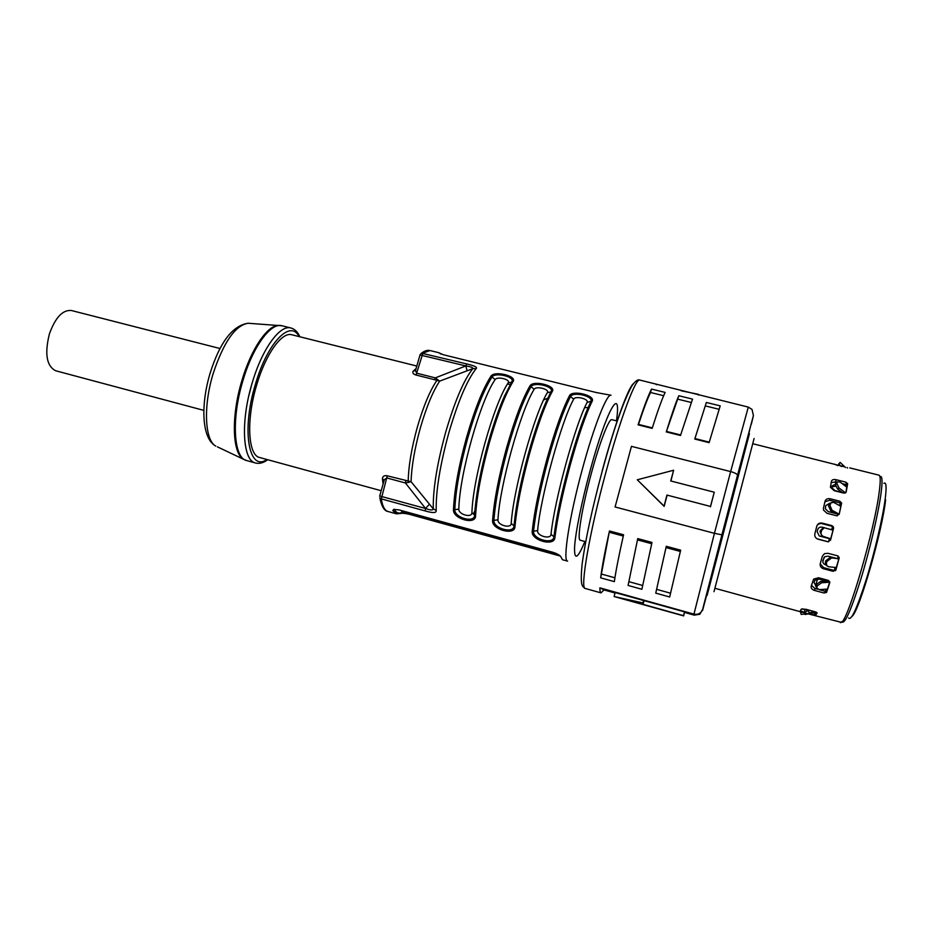 <?xml version="1.0" encoding="UTF-8"?>
<svg xmlns="http://www.w3.org/2000/svg" width="933" height="933" viewBox="0 0 933 933"><rect width="100%" height="100%" fill="white"/><g stroke="black" fill="none" stroke-linecap="round" stroke-linejoin="round"><path stroke-width="1.4" d="M804.491 612.398L804.829 609.599L809.692 610.299M815.314 612.48L816.445 612.783M804.829 609.599L802.392 608.841M815.967 585.901L814.031 582.53L814.929 580.221L819.057 579.101L829.799 581.9L826.813 590.962L824.026 593.015L814.556 590.449L814.906 588.501L817.518 589.213M819.057 589.621L826.311 591.58M814.906 588.501L811.465 585.329M833.122 571.311L835.921 569.935L839.105 558.097L835.571 569.876L833.122 571.311L823.536 568.768L823.617 567.661L834.813 570.634M823.617 567.661L820.212 563.812M817.04 538.773L828.142 541.793M817.121 525.314L818.451 524.101L822.265 523.121C819.524 522.667 817.705 523.693 816.795 526.165L814.847 533.816C814.439 536.463 815.547 538.259 818.148 539.227L817.984 539.134M809.704 613.832L815.57 615.22L817.11 612.993L815.279 611.838L806.03 609.296L801.365 609.086L800.339 610.672L804.153 612.305M839.187 558.494L837.542 555.823L827.909 553.281L824.469 553.666L822.335 556.278L820.259 563.625C819.839 566.109 820.923 567.824 823.536 568.768M839.105 558.097L839.164 557.339M824.026 593.015L826.568 592.397L829.764 582.705L828.119 580.326L818.568 577.76L813.646 579.101L811.197 586.157C810.847 588.14 811.967 589.574 814.556 590.449M813.296 614.812L816.142 613.156L815.629 615.197M815.675 612.386L816.702 612.421L816.142 613.156M827.746 541.735L830.522 540.184L833.554 528.276L830.382 540.114L827.933 541.77L818.148 539.227M832.842 526.48L821.938 523.646M822.265 523.121L831.863 525.606L833.286 528.673M833.554 528.276L833.402 526.842L831.863 525.606M585.702 541.711L580.303 540.242C576.676 540.429 581.994 507.412 591.522 472.669C599.802 442.02 609.074 418.252 611.85 419.687L617.273 421.051M838.86 558.984L828.049 556.161L824.784 556.709L822.883 560.488C822.521 562.587 823.431 564.022 825.6 564.815L825.612 564.663M835.805 567.509L836.388 567.637M836.411 567.556L828.609 566.751L826.72 565.631L826.428 563.077L825.343 562.144L825.728 560.78L826.871 561.491L826.428 563.077M826.72 565.631L825.635 564.698L825.343 562.144M837.123 558.552L829.834 557.689L825.728 560.78M830.976 558.4L826.871 561.491M829.834 557.689L836.423 558.366M838.056 559.135L838.779 559.24M830.662 539.006L819.256 535.95L817.145 531.693L817.646 529.746C818.404 527.67 819.92 526.818 822.206 527.18L823.979 527.646M830.463 529.326L832.959 530.002M823.909 527.646L832.924 530.142M824.305 527.658L821.658 530.306L821.238 531.95C820.667 533.851 821.355 535.344 823.314 536.44L830.032 538.598L822.066 536.183L819.99 531.693L822.999 527.623M830.72 538.796L830.032 538.598M821.658 530.306L820.352 530.282M819.99 531.693L821.238 531.95M828.772 538.341L830.697 538.877M804.899 613.926L801.225 614.462L800.561 612.363L801.225 614.462M802.473 612.305L800.642 612.445M802.45 608.829L808.701 610.544M813.914 611.453L805.074 614.509L816.352 612.223M809.121 612.619L808.468 610.602L804.631 612.176L805.272 614.206L804.631 612.176M805.074 614.509L804.619 612.188M840.19 462.418L845.578 467.561M840.201 462.406L838.685 463.899L841.251 466.488M841.344 466.512L838.685 463.899M838.755 463.969L840.283 462.476M836.948 482.431L835.7 482.967L835.327 484.437L836.843 483.469L837.053 482.361L835.513 483.481M842.079 492.391L837.531 488.95L835.327 484.437M835.7 482.967L837.239 481.848L840.155 482.081L846.837 487.154M837.531 488.95L839.059 487.982L836.843 483.469M839.059 487.982L845.123 492.577L844.47 492.997M844.948 493.125L835.035 490.606L831.886 487.784L832.143 485.86L835.35 484.32M838.989 514.41L828.247 511.599L825.343 508.777L825.74 505.663L829.449 503.377M830.988 502.677L833.81 502.432L840.808 506.304M831.07 502.595L829.95 505.476L832.038 510.258L838.394 513.768L837.589 514.001M839.059 514.106L838.394 513.768M829.612 503.202L828.842 504.613L830.288 503.995M835.863 513.547L830.627 510.666L828.551 505.896L828.842 504.613M828.551 505.896L829.95 505.476M827.501 589.05L819.337 589.621L816.841 588.152L816.387 584.524L817.343 585.854L816.923 587.149M816.818 587.825L816.037 585.644M828.457 581.621L828.924 582.262L821.518 582.787L820.562 581.457L816.387 584.524M821.518 582.787L817.343 585.854M820.562 581.457L826.323 581.049M828.924 582.262L829.694 582.227M560.371 556.08L409.447 514.328C405.039 513.302 401.878 513.045 399.989 513.547L396.49 513.838L392.781 510.549L393.773 509.371L399.044 509.896L552.779 552.266C557.444 553.782 560.173 555.357 560.955 556.966L562.447 559.707L567.626 561.141C562.424 561.456 569.422 516.124 582.693 467.923C594.181 425.471 607.08 393.178 611.022 395.254L596.397 392.56L443.163 354.692L438.662 352.674L441.099 354.132M537.606 530.62L532.207 531.378C530.982 540.382 554.459 546.843 554.902 537.571L551.03 534.282C554.482 500.216 575.206 424.632 587.079 402.508C589.329 398.974 575.311 395.499 573.69 399.172C561.374 421.133 540.627 496.519 537.606 530.62C536.743 535.997 550.797 539.845 551.03 534.282M497.954 519.809L492.577 520.556C491.703 529.594 514.864 535.962 514.969 526.667L511.202 523.425C513.407 489.242 534.201 414.252 547.368 392.606C549.817 389.154 535.985 385.726 534.154 389.318C520.556 410.8 499.738 485.603 497.954 519.809C497.301 525.209 511.167 528.999 511.202 523.425M458.826 509.138L453.473 509.873C452.937 518.946 475.795 525.232 475.562 515.914L471.911 512.707C472.891 478.431 493.755 404.012 508.182 382.845C510.817 379.463 497.172 376.081 495.131 379.591C480.297 400.607 459.409 474.827 458.826 509.138C458.371 514.549 472.063 518.305 471.911 512.707M425.18 510.934L381.294 498.887L379.801 497.767C381.597 506.386 384.303 510.957 387.941 511.482C384.699 510.561 382.483 506.362 381.294 498.887L387.242 475.83L411.08 481.708C411.546 466.442 414.672 448.376 420.456 427.524C426.474 406.881 432.865 391.417 439.641 381.142L434.568 379.696L435.326 377.877L439.641 381.142L472.833 368.64C463.818 379.964 454.756 401.202 445.647 432.352C437.006 463.993 432.889 489.498 433.285 508.882L436.189 510.468C436.597 513.057 432.935 513.208 425.18 510.934L425.553 508.485C430.288 510.269 432.877 510.409 433.285 508.882L411.08 481.708L405.435 482.991L425.553 508.485L379.696 496.006M458.196 527.005L445.577 523.588L444.714 522.48M447.012 523.11L444.598 522.877M476.961 532.183L464.272 528.754L463.503 527.658M465.882 528.311L463.386 528.066M484.868 533.548L482.291 533.279L483.224 533.968M529.641 545.887L539.636 549.525L502.024 539.157L500.485 537.851M490.618 535.134L495.843 537.396M471.597 529.886L476.81 532.207M452.692 524.673L458.033 527.028M437.32 520.439L439.373 521.885L441.029 521.465M421.005 516.812L419.733 516.007L422.043 516.229M394.367 509.29L394.437 509.675C396.245 512.777 398.601 513.768 401.493 512.637L399.989 513.547M392.781 510.549L394.437 509.675M402.041 510.713L401.493 512.637C403.103 512.054 405.75 512.17 409.447 512.987L409.505 512.777M555.951 553.374L541.816 549.479M500.683 538.143L495.994 536.848M482.349 533.081L477.113 531.647M463.444 527.88L458.348 526.469M444.644 522.69L440.971 521.675M419.78 515.844L409.447 512.987L409.447 514.328M547.694 398.298L543.647 399.907M588.07 407.628L584.676 407.593M587.079 402.508L591.044 401.167C593.131 396.059 572.979 391.324 570.564 396.525C563.719 409.739 556.313 430.579 548.336 459.048C540.557 487.831 535.624 511.879 533.559 531.192C532.428 539.251 553.549 545.047 553.934 536.743C556.325 517.465 561.409 493.37 569.188 464.482C575.743 440.808 581.97 421.996 587.895 408.059L590.974 401.493L592.14 401.272C595.79 395.475 572.407 389.691 569.515 395.639L573.69 399.172M590.881 401.575L587.895 408.059L590.881 401.575M547.368 392.606L550.692 392.023L551.321 391.114C553.257 386.157 533.699 381.667 531.04 386.682C523.553 399.639 515.797 420.247 507.774 448.493C499.983 477.066 495.376 501.021 493.919 520.369C493.091 528.381 513.686 534.154 514.013 526.002L514.2 523.891C516.159 504.683 520.871 481.335 528.346 453.846C534.294 432.574 540.242 415.15 546.202 401.575L551.216 391.557L552.336 391.359C556.325 385.702 533.244 379.988 530.002 385.807L534.154 389.318M551.088 391.673L546.202 401.575L551.088 391.673M508.182 382.845L511.331 382.332L512.135 381.189C513.931 376.396 494.933 372.139 492.041 376.979C483.924 389.679 475.83 410.042 467.748 438.078C459.969 466.442 455.654 490.315 454.814 509.686C454.266 517.582 474.104 523.343 474.605 515.541L475.107 508.625C476.926 489.907 481.23 468.156 488.052 443.362C493.347 424.573 498.887 408.701 504.648 395.732L511.984 381.76L513.033 381.585C517.383 376.057 494.595 370.424 491.003 376.104L495.131 379.591M511.82 381.9L504.648 395.732L511.82 381.9M415.64 370.284L413.074 371.287C412.339 372.967 413.331 374.215 416.036 375.031L422.941 353.094L430.055 350.551L438.662 352.674M415.815 369.655L415.477 370.833L416.818 373.223L435.326 377.877L465.824 365.934C470.803 366.692 473.148 367.59 472.833 368.64L476.157 368.605C477.649 367.31 474.5 365.748 466.71 363.94L465.824 365.934L467.071 370.704M408.736 482.489L408.211 481.136C408.514 465.975 411.593 447.875 417.424 426.824C423.512 405.995 429.973 390.565 436.807 380.536L437.927 379.754M381.212 490.723L259.724 457.543C248.026 455.537 245.997 420.013 256.692 384.944C265.695 353.934 281.953 331.542 291.842 334.772L416.841 366.051M387.242 475.83C384.454 475.212 382.833 476.122 382.402 478.559L384.128 480.53M405.797 480.845L405.435 482.991L386.892 477.976L384.361 479.679L383.976 481.055M420.013 354.948L465.824 365.934M203.837 410.38L55.63 370.739C46.568 366.051 44.492 353.794 49.391 333.944C55.35 317.512 62.686 309.698 71.386 310.502L220.025 348.522M590.507 404.7L589.434 404.432M550.54 394.729L549.467 394.461M510.176 384.664L507.47 383.988M815.489 585.632L817.658 578.95M822.801 561.864L824.072 557.363M839.782 491.808L839.957 490.781M835.56 486.268L831.968 486.816M831.175 482.606L835.536 481.941L836.236 479.725C833.589 479.2 831.979 479.714 831.431 481.253L830.417 487.236L834.172 490.676L843.677 493.091L846.184 492.053L847.642 483.679L845.671 482.093L847.106 485.312L845.834 492.682M836.236 479.725L845.671 482.104M823.454 508.182L823.501 510.036L826.93 513.278L836.504 515.739L839.187 514.316L841.613 503.039L839.782 501.196L830.242 498.782C827.536 498.304 825.798 499.143 825.029 501.301L823.454 508.182M753.363 443.875L844.855 466.885M837.927 465.649L834.417 464.144M838.044 465.194L840.645 465.835M847.036 484.833L842.172 483.609M836.703 482.233L835.536 481.941M841.589 503.587L841.158 504.695L839.898 501.313M841.158 504.695L839.187 514.316M841.006 503.155L829.682 500.263L830.242 498.782M824.935 501.732L829.682 500.263M847.514 468.051L847.141 467.445L847.514 468.051M753.409 415.582L737.502 475.317C737.315 474.069 735.041 472.833 730.644 471.597L714.433 533.326L615.092 506.969L631.443 446.347L730.644 471.597L748.289 407.103L752.021 409.412L753.409 415.582L751.333 424.235M748.289 407.103L639.816 380.069C635.781 377.632 620.515 418.007 606.053 471.678C589.364 532.766 579.755 589.294 585.283 588.478C582.472 586.146 579.918 587.428 582.122 564.173C585.364 540.009 592.07 508.94 602.251 470.99C613.716 428.993 623.652 400.549 632.049 385.644C635.303 381.014 637.892 379.16 639.816 380.069M681.172 390.764L698.444 394.344L698.292 394.927M698.747 395.044L698.444 394.344M656.377 384.734L655.677 383.941M609.459 530.982C605.004 551.03 602.077 566.646 600.665 577.842L609.459 530.982L623.571 534.784C619.011 554.855 615.932 570.471 614.346 581.632L600.665 577.842M637.74 538.598L628.084 585.446L637.74 538.598L651.98 542.435L641.881 589.283L628.084 585.446M666.29 546.295L655.747 593.131L666.29 546.295L680.658 550.167L669.672 596.992L655.747 593.131M631.443 446.347L615.092 506.969M615.045 593.003L604.001 589.924L599.872 587.848L693.954 614.136L694.21 615.139L684.6 612.445M599.872 587.848C599.861 590.986 600.234 592.665 601.015 592.875L604.001 589.924M680.344 551.45L666.104 547.601M656.704 589.364L670.489 593.19M651.677 543.717L637.636 539.927M629.017 581.702L642.58 585.457M623.279 536.055L609.436 532.311M601.587 574.098L614.917 577.795M694.21 615.139L699.855 614.252L702.666 609.272C701.15 613.284 698.246 614.905 693.954 614.136L714.433 533.326L721.909 534.819L737.502 475.317M615.15 592.583L684.53 611.873L683.691 615.897L614.101 596.537L615.15 592.583M684.53 611.873L683.539 615.675L643.07 604.339L644.073 600.56M614.101 596.537L642.942 602.94L643.07 604.339M642.942 602.94L643.642 600.281M667.048 495.505L664.156 506.374L637.274 479.795L664.074 506.094L666.943 495.073L710.503 506.444L666.943 495.073M710.468 506.841L714.246 492.216L670.71 480.95L673.626 470.244L670.909 481.008M714.246 492.216L710.503 506.444M673.626 470.244L637.274 479.795M678.816 395.744C675.819 402.508 671.643 414.567 666.29 431.921L678.816 395.744L692.543 399.102L680.495 435.478L666.29 431.921M638.079 424.842L652.155 428.375C657.625 411.091 661.952 399.102 665.136 392.408L651.526 389.073C648.143 395.72 643.665 407.639 638.079 424.842L638.522 424.41C643.42 409.494 647.409 398.846 650.523 392.49L651.526 389.073M694.77 439.058L709.103 442.65L720.206 405.855L706.351 402.473L694.77 439.058L706.351 402.473M691.225 402.461L677.825 399.184M666.663 431.466L680.647 434.976M638.522 424.41L652.307 427.874M663.655 395.709L650.523 392.49M719.051 409.284L705.383 405.925M695.05 438.592L709.243 442.149M879.772 476.098L878.991 475.177C880.53 475.643 880.624 481.055 879.283 491.411C874.827 528.859 848.202 620.317 841.414 622.358L808.829 614.042M841.963 621.845C844.738 624.562 851.036 610.345 860.844 579.183C869.883 549.584 878.559 512.38 881.137 492.577C882.641 480.588 882.245 475.305 879.936 476.693M883.843 483.329C886.21 481.696 886.688 486.641 885.3 498.164C882.956 516.8 874.827 551.695 866.337 579.206C857.112 608.176 851.199 621.098 848.622 617.961M885.615 499.913C881.953 532.638 859.06 611.593 852.062 616.316M835.968 569.095L835.921 569.935M826.988 590.601L826.731 592.07M835.082 567.439L834.195 570.471M838.277 556.15L837.577 558.68M829.414 538.668L828.597 541.77M832.516 526.399L831.711 529.652M822.066 536.183L823.314 536.44M804.654 613.984L804.316 612.806M841.554 466.558L843.012 465.147M845.928 484.554L845.648 486.233M837.741 514.036L837.321 515.809M840.201 502.945L839.618 505.628M830.627 510.666L832.038 510.258M826.078 589.166L825.343 591.324M828.819 580.618L828.504 581.632M616.456 420.841C621.81 383.626 606.567 409.552 590.146 470.57C581.737 501.464 575.416 532.86 574.576 547.158C574.192 560.838 577.632 558.949 584.886 541.49M473.556 513.523L474.944 510.689M554.902 537.571C557.328 518.13 562.471 493.849 570.32 464.704C578.332 435.863 585.609 414.719 592.14 401.272M569.515 395.639C562.599 408.946 555.123 429.95 547.076 458.651C539.227 487.679 534.271 511.914 532.207 531.378M514.969 526.667C516.765 507.19 521.582 482.991 529.431 454.056C537.501 425.448 545.129 404.549 552.336 391.359M530.002 385.807C522.433 398.846 514.608 419.617 506.514 448.097C498.665 476.903 494.024 501.056 492.577 520.556M475.562 515.914C476.74 496.403 481.253 472.285 489.102 443.572C497.219 415.173 505.196 394.519 513.033 381.585M491.003 376.104C482.804 388.898 474.629 409.412 466.488 437.682C458.639 466.278 454.301 490.35 453.473 509.873M436.189 510.468C435.839 490.886 440.026 465.089 448.761 433.075C457.975 401.552 467.106 380.069 476.157 368.605M458.406 526.247L458.185 527.063M477.171 531.425L476.95 532.242M541.257 549.082L541.047 549.84M494.863 536.965L495.026 536.347M496.053 536.627L495.831 537.443M475.888 531.74L476.063 531.11M457.03 526.539L457.205 525.92M558.109 554.447L558.004 555.298M384.034 480.693L379.638 496.251M416.153 368.477L413.074 371.287M434.568 379.696L416.036 375.031M466.71 363.94L421.506 353.164L420.06 354.808L415.605 370.203M382.402 478.559L383.101 484.11M425.553 508.485L429.378 504.24M420.142 354.598L421.506 353.164C424.608 350.796 427.454 349.922 430.055 350.551M299.061 336.58C290.56 319.074 267.433 342.458 255.432 384.221C241.157 430.579 248.936 472.378 266.896 459.502M280.11 325.442L278.664 325.372C267.526 325.139 251.14 348.919 241.939 380.454C230.952 416.398 232.27 453.566 243.63 459.281L246.767 460.587C233.658 458.325 231.092 419.267 242.907 380.699C252.831 346.598 270.943 322.165 282.034 325.78L290.898 327.984C279.993 324.427 262.068 348.942 252.143 383.101C240.329 421.751 242.685 460.809 255.572 463.001C259.374 463.981 263.421 462.885 267.713 459.724M217.471 446.884L244.924 459.934M282.034 325.78L248.003 323.25C232.515 325.652 219.908 342.248 210.17 373.013C200.478 405.132 201.656 438.615 215.85 446.126C204.793 440.539 203.079 406.333 213.179 373.515C223.593 342.236 235.198 325.477 248.003 323.25L249.787 323.366M252.073 383.09L249.181 394.379M847.642 483.947L847.094 485.603M754.086 438.533L714.002 591.685M707.097 595.441L749.432 433.658M709.57 583.976C704.835 601.692 704.357 603.115 708.135 588.268L749.631 430.335M702.561 610.439L709.64 584M721.909 534.819L702.666 609.272M602.147 471.013C614.73 424.433 628.352 387.172 633.519 383.568M806.59 613.436L804.864 612.958M804.584 612.876L715.529 588.466M841.858 621.6L840.4 622.696M835.571 569.876L835.536 570.646M826.813 590.962L826.568 592.397M816.072 613.203L815.57 615.22M838.802 464.004L840.33 462.523M815.943 586.659L816.841 588.152M387.941 511.482L396.49 513.838M541.665 550.05L541.886 549.257M495.703 537.42L483.084 533.933M439.373 521.885L420.83 516.765M246.767 460.587L255.572 463.001M299.878 336.79C297.685 331.926 294.7 328.999 290.898 327.984M878.991 475.177L849.695 467.876M847.642 483.679L847.106 485.312M841.613 503.039L841.204 504.112M601.015 592.875L585.283 588.478"/></g></svg>
